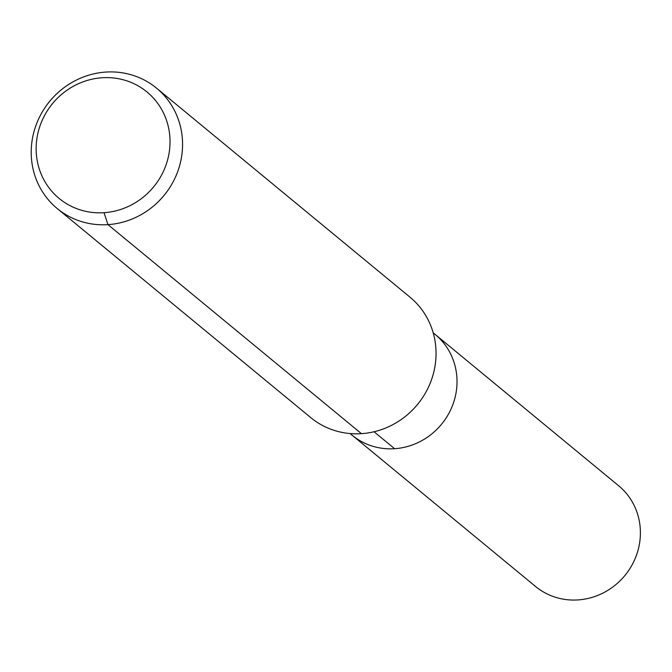 <?xml version="1.0" encoding="UTF-8"?>
<svg xmlns="http://www.w3.org/2000/svg" width="672" height="672" viewBox="0 0 672 672"><rect width="100%" height="100%" fill="white"/><g stroke="black" fill="none" stroke-linecap="round" stroke-linejoin="round"><path stroke-width="1.01" d="M433.188 332.816L435.246 334.513A65.285 61.95 129.5 0 1 441.504 424.292A65.285 61.95 129.5 0 1 352.17 435.254L535.542 586.471A65.285 61.95 129.5 0 0 577.97 599.928A65.285 61.95 129.5 0 0 636.552 554.954A65.285 61.95 129.5 0 0 618.618 485.738L435.246 334.513A65.285 61.95 129.5 0 1 441.504 424.292A65.285 61.95 129.5 0 1 352.17 435.254L350.112 433.558M102.144 77.75A69.023 65.495 129.5 0 1 161.532 175.115A69.023 65.495 129.5 0 1 45.587 182.792A69.023 65.495 129.5 0 1 102.144 77.75M105.823 72.072A78.036 74.046 129.5 0 1 156.534 88.15A78.036 74.046 129.5 0 1 164.01 195.46A78.036 74.046 129.5 0 1 57.238 208.555A78.036 74.046 129.5 0 1 35.809 125.824A78.036 74.046 129.5 0 1 105.823 72.072M156.534 88.15L410.004 297.175A78.036 74.046 129.5 0 1 417.488 404.494A78.036 74.046 129.5 0 1 310.716 417.581L57.238 208.555M104.026 212.688L107.957 224.633L361.427 433.658M374.044 431.752L394.598 448.703"/></g></svg>
